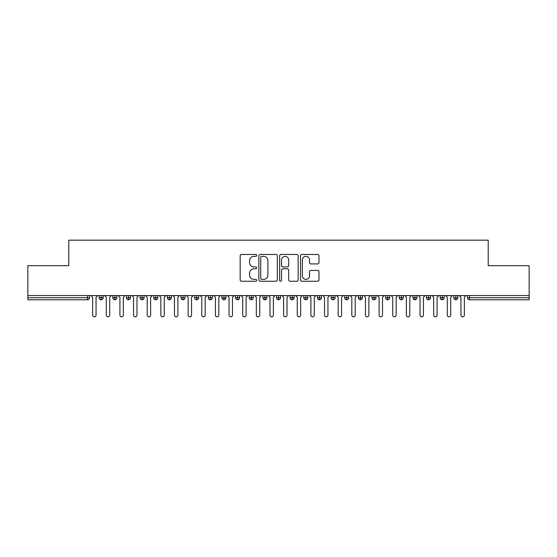 <?xml version="1.0" encoding="UTF-8"?>
<svg xmlns="http://www.w3.org/2000/svg" width="557" height="557" viewBox="0 0 557 557"><rect width="100%" height="100%" fill="white"/><g stroke="black" fill="none" stroke-linecap="round" stroke-linejoin="round"><path stroke-width="0.84" d="M256.673 255.405A0.94 0.94 0 0 0 255.74 254.472L241.515 254.472A1.337 1.337 0 0 0 240.171 255.809L240.171 279.913A1.337 1.337 0 0 0 241.515 281.25L255.74 281.25A0.94 0.94 0 0 0 256.673 280.31A0.94 0.94 0 0 0 255.74 279.377L253.895 279.377A4.282 4.282 0 0 1 249.613 275.088L249.613 273.083A4.282 4.282 0 0 1 253.895 268.794L255.74 268.794A0.94 0.94 0 0 0 256.673 267.861A0.94 0.94 0 0 0 255.74 266.921L253.895 266.921A4.282 4.282 0 0 1 249.613 262.639L249.613 260.627A4.282 4.282 0 0 1 253.895 256.345L255.74 256.345A0.94 0.94 0 0 0 256.673 255.405M317.629 263.914A1.337 1.337 0 0 0 318.966 262.57L318.966 255.809A1.337 1.337 0 0 0 317.629 254.472L301.831 254.472A1.337 1.337 0 0 0 300.495 255.809L300.495 279.913A1.337 1.337 0 0 0 301.831 281.25L317.629 281.25A1.337 1.337 0 0 0 318.966 279.913L318.966 271.746A1.337 1.337 0 0 0 317.629 270.403L310.869 270.403A1.337 1.337 0 0 0 309.532 271.746L309.532 275.792A3.579 3.579 0 0 1 305.946 279.377A3.579 3.579 0 0 1 302.367 275.792L302.367 259.924A3.579 3.579 0 0 1 305.946 256.345A3.579 3.579 0 0 1 309.532 259.924L309.532 262.57A1.337 1.337 0 0 0 310.869 263.914L317.629 263.914M27.85 295.551L529.15 295.551L529.15 265.675L488.224 265.675L488.224 240.171L68.776 240.171L68.776 265.675L27.85 265.675L27.85 297.73L87.498 297.73L87.498 295.551M277.33 255.809A1.337 1.337 0 0 0 275.987 254.472L260.189 254.472A1.337 1.337 0 0 0 258.852 255.809L258.852 279.913A1.337 1.337 0 0 0 260.189 281.25L275.987 281.25A1.337 1.337 0 0 0 277.33 279.913L277.33 255.809M281.013 254.472L296.811 254.472A1.337 1.337 0 0 1 298.148 255.809L298.148 279.913A1.337 1.337 0 0 1 296.811 281.25L290.051 281.25A1.337 1.337 0 0 1 288.707 279.913L288.707 270.138A1.337 1.337 0 0 0 287.37 268.794L282.886 268.794A1.337 1.337 0 0 0 281.543 270.138L281.543 280.31A0.94 0.94 0 0 1 280.61 281.25A0.94 0.94 0 0 1 279.67 280.31L279.67 255.809A1.337 1.337 0 0 1 281.013 254.472M89.538 297.73L87.498 297.73L87.498 299.777A2.047 2.047 0 0 0 89.538 297.73L89.538 295.551L89.538 297.73A2.047 2.047 0 0 1 87.498 299.777L27.85 299.777L27.85 297.73M529.15 295.551L529.15 299.777L469.502 299.777A2.047 2.047 0 0 1 467.462 297.73L467.462 295.551M101.207 295.551L101.207 297.73L99.16 297.73L99.16 295.551L99.16 297.73A2.047 2.047 0 0 0 101.207 299.777A2.047 2.047 0 0 0 103.184 297.737L103.184 297.737A2.047 2.047 0 0 1 101.207 299.777A2.047 2.047 0 0 1 99.16 297.73A2.047 2.047 0 0 0 101.207 299.777L101.207 297.73L103.184 297.73L103.184 295.551M114.846 295.551L114.846 297.73L112.799 297.73L112.799 295.551L112.799 297.73A2.047 2.047 0 0 0 114.846 299.777A2.047 2.047 0 0 0 116.824 297.737L116.824 297.737A2.047 2.047 0 0 1 114.846 299.777A2.047 2.047 0 0 1 112.799 297.73A2.047 2.047 0 0 0 114.846 299.777L114.846 297.73L116.824 297.73L116.824 295.551M128.486 295.551L128.486 297.73L126.439 297.73L126.439 295.551L126.439 297.73A2.047 2.047 0 0 0 128.486 299.777A2.047 2.047 0 0 0 130.463 297.737L130.463 297.737A2.047 2.047 0 0 1 128.486 299.777A2.047 2.047 0 0 1 126.439 297.73A2.047 2.047 0 0 0 128.486 299.777L128.486 297.73L130.463 297.73L130.463 295.551M142.126 295.551L142.126 297.73L140.079 297.73L140.079 295.551L140.079 297.73A2.047 2.047 0 0 0 142.126 299.777A2.047 2.047 0 0 0 144.103 297.737L144.103 297.737A2.047 2.047 0 0 1 142.126 299.777A2.047 2.047 0 0 1 140.079 297.73A2.047 2.047 0 0 0 142.126 299.777L142.126 297.73L144.103 297.73L144.103 295.551M155.765 295.551L155.765 297.73L153.718 297.73L153.718 295.551L153.718 297.73A2.047 2.047 0 0 0 155.765 299.777A2.047 2.047 0 0 0 157.742 297.737L157.742 297.737A2.047 2.047 0 0 1 155.765 299.777A2.047 2.047 0 0 1 153.718 297.73A2.047 2.047 0 0 0 155.765 299.777L155.765 297.73L157.742 297.73L157.742 295.551M169.405 295.551L169.405 297.73L167.365 297.73L167.365 295.551L167.365 297.73A2.047 2.047 0 0 0 169.405 299.777A2.047 2.047 0 0 0 171.389 297.737L171.389 297.737A2.047 2.047 0 0 1 169.405 299.777A2.047 2.047 0 0 1 167.365 297.73A2.047 2.047 0 0 0 169.405 299.777L169.405 297.73L171.389 297.73L171.389 295.551M183.051 295.551L183.051 299.777A2.047 2.047 0 0 1 181.004 297.73L181.004 295.551L181.004 297.73A2.047 2.047 0 0 0 183.051 299.777A2.047 2.047 0 0 0 185.028 297.737L185.028 295.551M196.691 295.551L196.691 299.777A2.047 2.047 0 0 1 194.644 297.73L194.644 295.551L194.644 297.73A2.047 2.047 0 0 0 196.691 299.777A2.047 2.047 0 0 0 198.668 297.737L198.668 295.551M210.33 295.551L210.33 297.73L208.283 297.73L208.283 295.551L208.283 297.73A2.047 2.047 0 0 0 210.33 299.777A2.047 2.047 0 0 0 212.308 297.737L212.308 297.737A2.047 2.047 0 0 1 210.33 299.777A2.047 2.047 0 0 1 208.283 297.73A2.047 2.047 0 0 0 210.33 299.777L210.33 297.73L212.308 297.73L212.308 295.551M223.97 295.551L223.97 297.73L221.923 297.73L221.923 295.551L221.923 297.73A2.047 2.047 0 0 0 223.97 299.777A2.047 2.047 0 0 0 225.947 297.737L225.947 297.737A2.047 2.047 0 0 1 223.97 299.777A2.047 2.047 0 0 1 221.923 297.73A2.047 2.047 0 0 0 223.97 299.777L223.97 297.73L225.947 297.73L225.947 295.551M237.609 295.551L237.609 297.73L235.562 297.73L235.562 295.551L235.562 297.73A2.047 2.047 0 0 0 237.609 299.777A2.047 2.047 0 0 0 239.587 297.737L239.587 297.737A2.047 2.047 0 0 1 237.609 299.777A2.047 2.047 0 0 1 235.562 297.73A2.047 2.047 0 0 0 237.609 299.777L237.609 297.73L239.587 297.73L239.587 295.551M251.256 295.551L251.256 297.73L249.209 297.73L249.209 295.551L249.209 297.73A2.047 2.047 0 0 0 251.256 299.777A2.047 2.047 0 0 0 253.233 297.737L253.233 297.737A2.047 2.047 0 0 1 251.256 299.777A2.047 2.047 0 0 1 249.209 297.73A2.047 2.047 0 0 0 251.256 299.777L251.256 297.73L253.233 297.73L253.233 295.551M264.895 295.551L264.895 299.777A2.047 2.047 0 0 1 262.848 297.73A2.047 2.047 0 0 0 264.895 299.777A2.047 2.047 0 0 1 262.848 297.73L262.848 295.551M266.873 295.551L266.873 297.737A2.047 2.047 0 0 1 264.895 299.777A2.047 2.047 0 0 0 266.873 297.737M278.535 299.777A2.047 2.047 0 0 1 276.488 297.73L276.488 295.551L276.488 297.73A2.047 2.047 0 0 0 278.535 299.777A2.047 2.047 0 0 0 280.512 297.737L280.512 297.737A2.047 2.047 0 0 1 278.535 299.777L278.535 297.73L280.512 297.73L280.512 295.551L280.512 297.73M292.174 295.551L292.174 299.777A2.047 2.047 0 0 1 290.127 297.73L290.127 295.551L290.127 297.73A2.047 2.047 0 0 0 292.174 299.777A2.047 2.047 0 0 0 294.152 297.737L294.152 295.551M305.814 295.551L305.814 299.777A2.047 2.047 0 0 1 303.767 297.73L303.767 295.551L303.767 297.73A2.047 2.047 0 0 0 305.814 299.777A2.047 2.047 0 0 0 307.791 297.737L307.791 295.551M319.453 295.551L319.453 297.73L317.413 297.73A2.047 2.047 0 0 0 319.453 299.777A2.047 2.047 0 0 1 317.413 297.73L317.413 295.551L317.413 297.73A2.047 2.047 0 0 0 319.453 299.777A2.047 2.047 0 0 0 321.438 297.737L321.438 295.551L321.438 297.73L319.453 297.73L319.453 299.777A2.047 2.047 0 0 0 321.438 297.737M333.1 299.777A2.047 2.047 0 0 1 331.053 297.73L331.053 295.551L331.053 297.73A2.047 2.047 0 0 0 333.1 299.777A2.047 2.047 0 0 0 335.077 297.737L335.077 297.737A2.047 2.047 0 0 1 333.1 299.777L333.1 297.73L335.077 297.73L335.077 295.551M346.739 295.551L346.739 297.73L344.692 297.73L344.692 295.551L344.692 297.73A2.047 2.047 0 0 0 346.739 299.777A2.047 2.047 0 0 0 348.717 297.737L348.717 297.737A2.047 2.047 0 0 1 346.739 299.777A2.047 2.047 0 0 1 344.692 297.73A2.047 2.047 0 0 0 346.739 299.777L346.739 297.73L348.717 297.73L348.717 295.551M360.379 299.777A2.047 2.047 0 0 1 358.332 297.73L358.332 295.551L358.332 297.73A2.047 2.047 0 0 0 360.379 299.777A2.047 2.047 0 0 0 362.356 297.737L362.356 297.737A2.047 2.047 0 0 1 360.379 299.777L360.379 297.73L362.356 297.73L362.356 295.551M374.019 295.551L374.019 299.777A2.047 2.047 0 0 1 371.972 297.73L371.972 295.551M375.996 295.551L375.996 297.737L371.972 297.73A2.047 2.047 0 0 0 374.019 299.777A2.047 2.047 0 0 0 375.996 297.737A2.047 2.047 0 0 1 374.019 299.777M387.658 299.777A2.047 2.047 0 0 1 385.611 297.73L385.611 295.551L385.611 297.73A2.047 2.047 0 0 0 387.658 299.777A2.047 2.047 0 0 0 389.635 297.737L389.635 297.737A2.047 2.047 0 0 1 387.658 299.777L387.658 297.73L389.635 297.73L389.635 295.551L389.635 297.73M401.305 295.551L401.305 299.777A2.047 2.047 0 0 1 399.258 297.73L399.258 295.551M403.282 295.551L403.282 297.737L399.258 297.73A2.047 2.047 0 0 0 401.305 299.777A2.047 2.047 0 0 0 403.282 297.737A2.047 2.047 0 0 1 401.305 299.777M414.944 295.551L414.944 299.777A2.047 2.047 0 0 1 412.897 297.73L412.897 295.551M416.921 295.551L416.921 297.737L416.921 295.551M428.584 295.551L428.584 299.777A2.047 2.047 0 0 1 426.537 297.73A2.047 2.047 0 0 0 428.584 299.777A2.047 2.047 0 0 1 426.537 297.73L426.537 295.551M430.561 295.551L430.561 297.737L430.561 295.551M442.223 295.551L442.223 299.777A2.047 2.047 0 0 1 440.176 297.73L440.176 295.551M444.201 295.551L444.201 297.737L444.201 295.551M455.863 295.551L455.863 299.777A2.047 2.047 0 0 1 453.816 297.73L453.816 295.551M457.84 295.551L457.84 297.737L453.816 297.73A2.047 2.047 0 0 0 455.863 299.777A2.047 2.047 0 0 0 457.84 297.737A2.047 2.047 0 0 1 455.863 299.777M278.535 295.551L278.535 297.73L276.488 297.73M333.1 295.551L333.1 297.73L331.053 297.73M360.379 295.551L360.379 297.73L358.332 297.73M387.658 295.551L387.658 297.73L385.611 297.73M414.944 299.777A2.047 2.047 0 0 0 416.921 297.737A2.047 2.047 0 0 1 414.944 299.777A2.047 2.047 0 0 1 412.897 297.73L416.921 297.73M428.584 299.777A2.047 2.047 0 0 0 430.561 297.737A2.047 2.047 0 0 1 428.584 299.777M442.223 299.777A2.047 2.047 0 0 0 444.201 297.737A2.047 2.047 0 0 1 442.223 299.777A2.047 2.047 0 0 1 440.176 297.73L444.201 297.73M261.665 256.345A0.94 0.94 0 0 0 260.725 257.285L260.725 278.437A0.94 0.94 0 0 0 261.665 279.377L263.607 279.377A4.282 4.282 0 0 0 267.889 275.088L267.889 260.627A4.282 4.282 0 0 0 263.607 256.345L261.665 256.345M288.707 259.994A3.579 3.579 0 0 0 285.128 256.415A3.579 3.579 0 0 0 281.543 259.994L281.543 265.585A1.337 1.337 0 0 0 282.886 266.921L287.37 266.921A1.337 1.337 0 0 0 288.707 265.585L288.707 259.994M92.643 315.123L92.643 297.257L92.643 315.123A1.706 1.706 0 0 0 94.349 316.829A1.706 1.706 0 0 0 96.055 315.123L96.055 297.257L96.055 315.123M97.76 295.551L96.055 297.257M92.643 297.257L90.937 295.551M106.283 315.123L106.283 297.257L106.283 315.123A1.706 1.706 0 0 0 107.988 316.829A1.706 1.706 0 0 0 109.694 315.123L109.694 297.257L109.694 315.123M119.922 315.123L119.922 297.257L119.922 315.123A1.706 1.706 0 0 0 121.628 316.829A1.706 1.706 0 0 0 123.334 315.123L123.334 297.257L123.334 315.123M133.569 315.123L133.569 297.257L133.569 315.123A1.706 1.706 0 0 0 135.274 316.829A1.706 1.706 0 0 0 136.973 315.123L136.973 297.257L136.973 315.123M147.208 315.123L147.208 297.257L147.208 315.123A1.706 1.706 0 0 0 148.914 316.829A1.706 1.706 0 0 0 150.62 315.123L150.62 297.257L150.62 315.123M111.4 295.551L109.694 297.257M106.283 297.257L104.577 295.551M125.04 295.551L123.334 297.257M119.922 297.257L118.223 295.551M138.679 295.551L136.973 297.257M133.569 297.257L131.863 295.551M152.326 295.551L150.62 297.257M147.208 297.257L145.502 295.551M160.848 315.123L160.848 297.257L160.848 315.123A1.706 1.706 0 0 0 162.553 316.829A1.706 1.706 0 0 0 164.259 315.123L164.259 297.257L164.259 315.123M165.965 295.551L164.259 297.257M160.848 297.257L159.142 295.551M174.487 315.123L174.487 297.257L174.487 315.123A1.706 1.706 0 0 0 176.193 316.829A1.706 1.706 0 0 0 177.899 315.123L177.899 297.257L177.899 315.123M188.127 315.123L188.127 297.257L188.127 315.123A1.706 1.706 0 0 0 189.833 316.829A1.706 1.706 0 0 0 191.538 315.123L191.538 297.257L191.538 315.123M201.773 315.123L201.773 297.257L201.773 315.123A1.706 1.706 0 0 0 203.472 316.829A1.706 1.706 0 0 0 205.178 315.123L205.178 297.257L205.178 315.123M179.605 295.551L177.899 297.257M174.487 297.257L172.781 295.551M193.244 295.551L191.538 297.257M188.127 297.257L186.428 295.551M206.884 295.551L205.178 297.257M201.773 297.257L200.067 295.551M215.413 315.123L215.413 297.257L215.413 315.123A1.706 1.706 0 0 0 217.119 316.829A1.706 1.706 0 0 0 218.824 315.123L218.824 297.257L218.824 315.123M220.523 295.551L218.824 297.257M215.413 297.257L213.707 295.551M229.052 315.123L229.052 297.257L229.052 315.123A1.706 1.706 0 0 0 230.758 316.829A1.706 1.706 0 0 0 232.464 315.123L232.464 297.257L232.464 315.123M234.17 295.551L232.464 297.257M229.052 297.257L227.347 295.551M242.692 315.123L242.692 297.257L242.692 315.123A1.706 1.706 0 0 0 244.398 316.829A1.706 1.706 0 0 0 246.103 315.123L246.103 297.257L246.103 315.123M247.809 295.551L246.103 297.257M242.692 297.257L240.986 295.551M256.331 315.123L256.331 297.257L256.331 315.123A1.706 1.706 0 0 0 258.037 316.829A1.706 1.706 0 0 0 259.743 315.123L259.743 297.257L259.743 315.123M261.449 295.551L259.743 297.257M256.331 297.257L254.626 295.551M269.978 315.123L269.978 297.257L269.978 315.123A1.706 1.706 0 0 0 271.677 316.829A1.706 1.706 0 0 0 273.383 315.123L273.383 297.257L273.383 315.123M275.088 295.551L273.383 297.257M269.978 297.257L268.272 295.551M283.617 315.123L283.617 297.257L283.617 315.123A1.706 1.706 0 0 0 285.323 316.829A1.706 1.706 0 0 0 287.022 315.123L287.022 297.257L287.022 315.123M288.728 295.551L287.022 297.257M283.617 297.257L281.912 295.551M297.257 315.123L297.257 297.257L297.257 315.123A1.706 1.706 0 0 0 298.963 316.829A1.706 1.706 0 0 0 300.669 315.123L300.669 297.257L300.669 315.123M302.374 295.551L300.669 297.257M297.257 297.257L295.551 295.551M310.897 315.123L310.897 297.257L310.897 315.123A1.706 1.706 0 0 0 312.602 316.829A1.706 1.706 0 0 0 314.308 315.123L314.308 297.257L314.308 315.123M316.014 295.551L314.308 297.257M310.897 297.257L309.191 295.551M324.536 315.123L324.536 297.257L324.536 315.123A1.706 1.706 0 0 0 326.242 316.829A1.706 1.706 0 0 0 327.948 315.123L327.948 297.257L327.948 315.123M329.653 295.551L327.948 297.257M324.536 297.257L322.83 295.551M338.176 315.123L338.176 297.257L338.176 315.123A1.706 1.706 0 0 0 339.881 316.829A1.706 1.706 0 0 0 341.587 315.123L341.587 297.257L341.587 315.123M343.293 295.551L341.587 297.257M338.176 297.257L336.477 295.551M351.822 315.123L351.822 297.257L351.822 315.123A1.706 1.706 0 0 0 353.528 316.829A1.706 1.706 0 0 0 355.227 315.123L355.227 297.257L355.227 315.123M356.933 295.551L355.227 297.257M351.822 297.257L350.116 295.551M365.462 315.123L365.462 297.257L365.462 315.123A1.706 1.706 0 0 0 367.167 316.829A1.706 1.706 0 0 0 368.873 315.123L368.873 297.257L368.873 315.123M370.572 295.551L368.873 297.257M365.462 297.257L363.756 295.551M379.101 315.123L379.101 297.257L379.101 315.123A1.706 1.706 0 0 0 380.807 316.829A1.706 1.706 0 0 0 382.513 315.123L382.513 297.257L382.513 315.123M384.219 295.551L382.513 297.257M379.101 297.257L377.395 295.551M392.741 315.123L392.741 297.257L392.741 315.123A1.706 1.706 0 0 0 394.447 316.829A1.706 1.706 0 0 0 396.152 315.123L396.152 297.257L396.152 315.123M397.858 295.551L396.152 297.257M392.741 297.257L391.035 295.551M406.38 315.123L406.38 297.257L406.38 315.123A1.706 1.706 0 0 0 408.086 316.829A1.706 1.706 0 0 0 409.792 315.123L409.792 297.257L409.792 315.123M411.498 295.551L409.792 297.257M406.38 297.257L404.674 295.551M420.027 315.123L420.027 297.257L420.027 315.123A1.706 1.706 0 0 0 421.726 316.829A1.706 1.706 0 0 0 423.431 315.123L423.431 297.257L423.431 315.123M425.137 295.551L423.431 297.257M420.027 297.257L418.321 295.551M433.666 315.123L433.666 297.257L433.666 315.123A1.706 1.706 0 0 0 435.372 316.829A1.706 1.706 0 0 0 437.078 315.123L437.078 297.257L437.078 315.123M438.777 295.551L437.078 297.257M433.666 297.257L431.96 295.551M447.306 315.123L447.306 297.257L447.306 315.123A1.706 1.706 0 0 0 449.012 316.829A1.706 1.706 0 0 0 450.717 315.123L450.717 297.257L450.717 315.123M452.423 295.551L450.717 297.257M447.306 297.257L445.6 295.551M460.945 315.123L460.945 297.257L460.945 315.123A1.706 1.706 0 0 0 462.651 316.829A1.706 1.706 0 0 0 464.357 315.123L464.357 297.257L464.357 315.123M466.063 295.551L464.357 297.257M460.945 297.257L459.24 295.551M469.502 295.551L469.502 297.73L529.15 297.73M469.502 297.73L469.502 299.777A2.047 2.047 0 0 1 467.462 297.73L469.502 297.73M185.028 297.73L181.004 297.73A2.047 2.047 0 0 0 183.051 299.777A2.047 2.047 0 0 0 185.028 297.737M198.668 297.73L194.644 297.73A2.047 2.047 0 0 0 196.691 299.777A2.047 2.047 0 0 0 198.668 297.737M262.848 297.73L266.873 297.73M290.127 297.73L294.152 297.73M307.791 297.73L303.767 297.73A2.047 2.047 0 0 0 305.814 299.777A2.047 2.047 0 0 0 307.791 297.737M292.174 299.777A2.047 2.047 0 0 0 294.152 297.737M426.537 297.73L430.561 297.73"/></g></svg>
